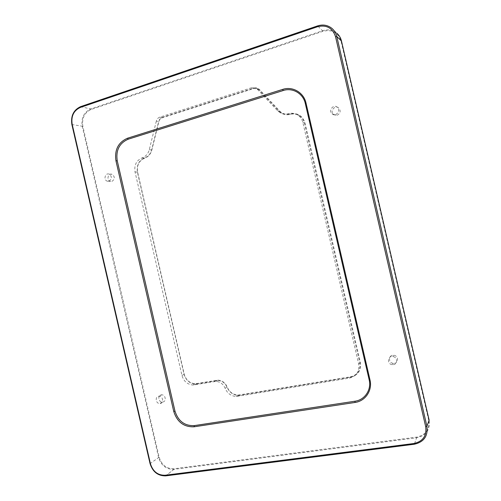 <?xml version="1.0" encoding="UTF-8"?>
<svg xmlns="http://www.w3.org/2000/svg" width="501" height="501" viewBox="0 0 501 501"><rect width="100%" height="100%" fill="white"/><g stroke="black" fill="none" stroke-linecap="round" stroke-linejoin="round"><path stroke-width="0.38" stroke-dasharray="2.5 1.88" d="M156.343 121.092L149.298 149.674C148.152 153.788 145.766 156.512 142.14 157.84C136.416 160.401 134.036 165.086 135.013 171.887L181.988 375.525C183.717 381.299 187.355 384.467 192.891 385.031L215.962 381.393C220.246 381.768 223.321 384.085 225.181 388.356C227.398 393.435 231.093 396.134 236.265 396.466L349.447 378.098C356.549 376.182 359.624 371.473 358.666 363.976L302.836 122.369C302.034 119.138 300.299 116.664 297.613 114.929C294.813 113.257 291.807 112.838 288.607 113.677C285.47 114.497 282.545 114.109 279.821 112.525L277.46 110.615L257.082 88.953L256.074 88.126L251.897 87.631L159.838 117.134C158.065 117.779 156.901 119.1 156.343 121.092L158.83 121.674L151.822 150.049C150.676 154.139 148.302 156.838 144.701 158.153C139.009 160.702 136.641 165.349 137.606 172.1L184.255 374.328C185.977 380.065 189.591 383.209 195.096 383.766L218.035 380.14C222.287 380.503 225.344 382.808 227.191 387.048C229.395 392.089 233.065 394.769 238.207 395.089L350.65 376.783C357.701 374.873 360.758 370.201 359.806 362.755L304.395 122.983C303.606 119.777 301.878 117.315 299.21 115.599C296.429 113.94 293.448 113.52 290.267 114.353C287.154 115.161 284.242 114.779 281.537 113.201L279.195 111.31L258.954 89.804L257.959 88.984L253.8 88.489L162.311 117.748C160.545 118.386 159.381 119.695 158.83 121.674L158.635 121.605C159.23 119.457 160.489 118.042 162.405 117.347L253.85 88.082C255.998 87.481 257.865 87.957 259.443 89.516L279.677 111.009C282.639 113.946 286.177 114.917 290.298 113.927C297.65 112.637 302.548 115.631 304.99 122.895L360.376 362.574C361.365 370.314 358.19 375.168 350.857 377.153L240.129 395.295C234.08 395.771 229.683 393.034 226.953 387.073C224.767 382.344 221.317 380.184 216.589 380.603L197.219 383.966C190.662 384.373 186.266 381.155 184.042 374.303L137.431 172.238C136.422 165.217 138.883 160.389 144.802 157.74C148.258 156.475 150.532 153.882 151.634 149.962L158.635 121.605M393.442 364.64C398.032 364.102 397.437 356.856 392.771 356.543C387.354 355.735 386.929 364.377 392.364 364.678L393.442 364.64M108.999 181.224C112.099 178.926 112.136 176.552 109.105 174.097C105.141 172.544 103.225 180.016 107.277 181.187L108.999 181.224M160.251 403.474C164.128 403.023 163.025 396.078 159.099 396.26C154.809 396.084 155.548 403.731 159.794 403.512L160.251 403.474M335.632 114.566C339.164 112.525 339.653 110.013 337.117 107.02C332.965 103.876 327.948 111.354 332.357 114.078L335.632 114.566M337.079 115.305C340.58 113.282 341.068 110.79 338.551 107.821C334.43 104.703 329.451 112.111 333.823 114.823L337.079 115.305M162.831 401.99C166.689 401.545 165.593 394.65 161.691 394.832C157.427 394.656 158.159 402.247 162.38 402.034L162.831 401.99M111.955 181.387C115.042 179.107 115.08 176.753 112.067 174.317C108.128 172.77 106.218 180.185 110.251 181.349L111.955 181.387M394.406 363.3C398.959 362.755 398.364 355.578 393.742 355.265C388.369 354.464 387.943 363.037 393.335 363.338L394.406 363.3M428.674 420.12L341.087 41.289C338.075 32.527 332.057 29.19 323.026 31.269L91.138 109.45C84.456 112.562 81.694 118.18 82.853 126.308L159.155 457.231C161.679 465.06 166.626 468.905 174.004 468.767L416.838 437.085C425.875 434.987 429.82 429.332 428.674 420.12L429.132 420.189C430.315 429.714 426.238 435.557 416.895 437.73L173.885 469.356C166.276 469.481 161.172 465.504 158.573 457.432L82.239 126.39C81.043 117.992 83.892 112.18 90.8 108.961L322.794 30.674C328.092 29.045 332.802 29.922 336.923 33.298L332.125 28.563M349.447 378.098L350.65 376.783L350.857 377.153M358.666 363.976L360.376 362.574M302.836 122.369L304.99 122.895M288.607 113.677L290.267 114.353L290.298 113.927M277.46 110.615L279.195 111.31L279.677 111.009M257.082 88.953L258.954 89.804L259.443 89.516M251.897 87.631L253.8 88.489L253.85 88.082M159.838 117.134L162.311 117.748L162.405 117.347M82.853 126.308L71.881 124.524M80.58 106.657L90.8 108.961L91.138 109.45M159.155 457.231L150.056 463.607M174.004 468.767L173.91 469.349L165.718 475.856M416.838 437.085L414.34 444.224M341.087 41.289L341.469 41.026M323.026 31.269L317.634 25.889M149.298 149.674L151.634 149.962M142.14 157.84L144.701 158.153L144.802 157.74M135.013 171.887L137.431 172.238M181.988 375.525L184.042 374.303M194.745 384.893L196.937 383.628L197.219 383.966M214.234 381.518L216.313 380.259L216.589 380.603M225.181 388.356L226.953 387.073M237.937 396.335L239.866 394.957L240.129 395.295M297.613 114.929L299.21 115.599M279.821 112.525L281.537 113.201M256.074 88.126L257.959 88.984M338.551 107.821L337.117 107.02M333.823 114.823L332.357 114.078M161.691 394.832L159.099 396.26M162.38 402.034L159.794 403.512M112.067 174.317L109.105 174.097M110.251 181.349L107.277 181.187M393.742 355.265L392.771 356.543M393.335 363.338L392.364 364.678M192.891 385.031L195.096 383.766M215.962 381.393L218.035 380.14M236.265 396.466L238.207 395.089M173.885 469.356L165.687 475.862"/><path stroke-width="0.75" d="M355.002 401.213L194.275 425.618C184.656 426.007 178.218 421.166 174.968 411.096L117.215 160.702C115.731 150.237 119.395 143.067 128.206 139.197L283.215 90.518C292.59 87.337 303.211 93.499 305.309 103.507L369.162 379.802C371.673 389.734 364.828 399.948 355.002 401.213L355.034 402.453C365.398 401.132 372.625 390.348 369.976 379.871L306.011 103.087C303.8 92.522 292.584 86.022 282.702 89.391L127.542 138.213C118.261 142.303 114.397 149.862 115.969 160.896L173.759 411.471C177.185 422.092 183.973 427.196 194.112 426.789L355.034 402.453M80.279 107.464L317.615 26.703C326.564 24.612 332.526 27.918 335.513 36.617L425.7 426.702C426.839 435.845 422.925 441.444 413.964 443.504L165.086 475.255C157.821 475.374 152.943 471.554 150.45 463.807L72.144 124.167C70.998 116.119 73.71 110.552 80.279 107.464L80.58 106.657C73.547 109.963 70.647 115.919 71.881 124.524L150.056 463.607C152.717 471.879 157.921 475.963 165.687 475.862L414.34 444.224C423.934 442.026 428.123 436.033 426.902 426.245L336.791 36.498C336.027 33.304 334.468 30.655 332.125 28.563C327.898 25.1 323.07 24.211 317.634 25.889L80.58 106.657M336.923 33.298C339.208 35.339 340.724 37.913 341.469 41.026L429.132 420.189L426.902 426.245L425.7 426.702M283.215 90.518L282.702 89.391M128.206 139.197L127.542 138.213M305.309 103.507L306.011 103.087M369.162 379.802L369.976 379.871M194.275 425.618L194.112 426.789M174.968 411.096L173.759 411.471M117.215 160.702L115.969 160.896M317.615 26.703L317.634 25.889M71.881 124.524L72.144 124.167M150.056 463.607L150.45 463.807M165.718 475.856L165.086 475.255M414.34 444.224L413.964 443.504M341.469 41.026L336.791 36.498L335.513 36.617"/></g></svg>
